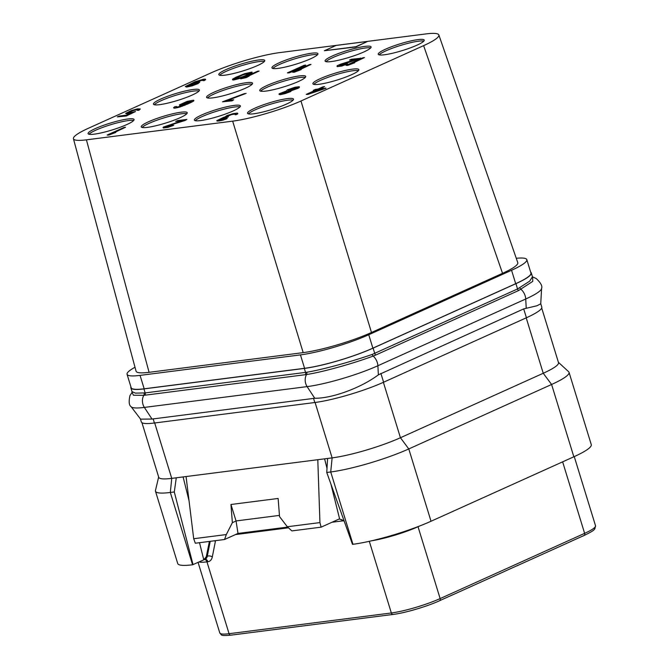 <?xml version="1.0" encoding="UTF-8"?>
<svg xmlns="http://www.w3.org/2000/svg" width="669" height="669" viewBox="0 0 669 669"><rect width="100%" height="100%" fill="white"/><g stroke="black" fill="none" stroke-linecap="round" stroke-linejoin="round"><path stroke-width="1" d="M240.723 78.833L246.443 77.529L249.236 76.007L245.155 77.336L259.104 71.048L257.532 71.249L240.723 78.833L249.236 76.007M211.337 72.762L88.684 128.13A50.51 7.468 -17.1 0 0 73.423 138.726A50.51 7.468 -17.1 0 0 86.426 139.838L232.661 121.148A50.51 7.468 -17.1 0 0 300.966 101.002L423.619 45.634A50.51 7.468 -17.1 0 0 438.864 34.972A50.51 7.468 -17.1 0 0 425.885 33.927L279.642 52.617A50.51 7.468 -17.1 0 0 211.337 72.762M226.063 69.576A24.051 3.554 -17.1 0 0 218.796 74.635A24.051 3.554 -17.1 0 0 233.113 73.615A24.051 3.554 -17.1 0 0 257.515 65.554A24.051 3.554 -17.1 0 0 264.773 60.494A24.051 3.554 -17.1 0 0 250.465 61.523A24.051 3.554 -17.1 0 0 226.063 69.576M279.216 62.786A24.051 3.554 -17.1 0 0 271.949 67.845A24.051 3.554 -17.1 0 0 286.265 66.825A24.051 3.554 -17.1 0 0 310.667 58.763A24.051 3.554 -17.1 0 0 317.926 53.704A24.051 3.554 -17.1 0 0 303.609 54.733A24.051 3.554 -17.1 0 0 279.216 62.786M332.359 55.995A24.051 3.554 -17.1 0 0 325.101 61.055A24.051 3.554 -17.1 0 0 339.409 60.034A24.051 3.554 -17.1 0 0 363.811 51.973A24.051 3.554 -17.1 0 0 371.078 46.914A24.051 3.554 -17.1 0 0 356.761 47.934A24.051 3.554 -17.1 0 0 332.359 55.995M385.511 49.205A24.051 3.554 -17.1 0 0 378.253 54.264A24.051 3.554 -17.1 0 0 392.561 53.236A24.051 3.554 -17.1 0 0 416.963 45.183A24.051 3.554 -17.1 0 0 424.23 40.123A24.051 3.554 -17.1 0 0 409.913 41.144A24.051 3.554 -17.1 0 0 385.511 49.205M160.702 99.079A24.051 3.554 -17.1 0 0 153.444 104.147A24.051 3.554 -17.1 0 0 167.752 103.118A24.051 3.554 -17.1 0 0 192.154 95.065A24.051 3.554 -17.1 0 0 199.421 89.997A24.051 3.554 -17.1 0 0 185.104 91.026A24.051 3.554 -17.1 0 0 160.702 99.079M213.854 92.289A24.051 3.554 -17.1 0 0 206.587 97.348A24.051 3.554 -17.1 0 0 220.904 96.328A24.051 3.554 -17.1 0 0 245.306 88.266A24.051 3.554 -17.1 0 0 252.564 83.207A24.051 3.554 -17.1 0 0 238.256 84.235A24.051 3.554 -17.1 0 0 213.854 92.289M267.006 85.498A24.051 3.554 -17.1 0 0 259.739 90.558A24.051 3.554 -17.1 0 0 274.056 89.537A24.051 3.554 -17.1 0 0 298.458 81.476A24.051 3.554 -17.1 0 0 305.716 76.417A24.051 3.554 -17.1 0 0 291.408 77.445A24.051 3.554 -17.1 0 0 267.006 85.498M320.15 78.708A24.051 3.554 -17.1 0 0 312.891 83.767A24.051 3.554 -17.1 0 0 327.2 82.747A24.051 3.554 -17.1 0 0 351.601 74.685A24.051 3.554 -17.1 0 0 358.868 69.626A24.051 3.554 -17.1 0 0 344.552 70.646A24.051 3.554 -17.1 0 0 320.15 78.708M95.349 128.582A24.051 3.554 -17.1 0 0 88.082 133.649A24.051 3.554 -17.1 0 0 102.399 132.621A24.051 3.554 -17.1 0 0 126.792 124.568A24.051 3.554 -17.1 0 0 134.059 119.5A24.051 3.554 -17.1 0 0 119.743 120.529A24.051 3.554 -17.1 0 0 95.349 128.582M148.493 121.791A24.051 3.554 -17.1 0 0 141.234 126.859A24.051 3.554 -17.1 0 0 155.543 125.831A24.051 3.554 -17.1 0 0 179.944 117.777A24.051 3.554 -17.1 0 0 187.211 112.71A24.051 3.554 -17.1 0 0 172.895 113.738A24.051 3.554 -17.1 0 0 148.493 121.791M201.645 115.001A24.051 3.554 -17.1 0 0 194.378 120.06A24.051 3.554 -17.1 0 0 208.695 119.04A24.051 3.554 -17.1 0 0 233.096 110.979A24.051 3.554 -17.1 0 0 240.355 105.919A24.051 3.554 -17.1 0 0 226.047 106.948A24.051 3.554 -17.1 0 0 201.645 115.001M254.797 108.211A24.051 3.554 -17.1 0 0 247.53 113.27A24.051 3.554 -17.1 0 0 261.847 112.25A24.051 3.554 -17.1 0 0 286.248 104.188A24.051 3.554 -17.1 0 0 293.507 99.129A24.051 3.554 -17.1 0 0 279.199 100.158A24.051 3.554 -17.1 0 0 254.797 108.211M324.365 50.744L355.891 46.955L367.582 41.419L336.131 45.433L324.365 50.744L355.816 46.721L367.582 41.419M107.174 135.046L108.813 135.071L115.754 132.454L111.606 133.557L125.546 127.261L123.974 127.461L107.174 135.046L115.678 132.228M113.68 132.88L125.546 127.261M185.154 120.462L186.877 119.425L177.436 120.629L175.654 121.44L182.988 120.504L163.403 127.051L163.353 127.754L165.619 127.578L172.05 125.948L173.739 125.27L172.435 125.438L166.614 126.876L165.669 126.876L166.924 126.14L185.154 120.462L186.877 119.425M175.654 121.44L181.65 120.905M163.019 127.562L163.42 127.98L167.877 127.411L173.739 125.27M226.022 116.849L231.449 114.658L235.572 113.897L235.162 114.767L236.475 114.6L237.838 113.73L237.361 113.086L233.163 113.63L226.975 115.578L224.04 117.518M223.822 117.251L216.748 120.696L218.629 121.039L223.103 120.119L227.209 118.438L221.13 119.91L219.131 120.044L219.675 119.634L228.346 116.908L225.946 116.632L229.258 115.051L235.572 113.897M127.913 112.877L132.914 110.628L137.388 109.708L138.073 109.733L137.178 110.31L138.751 110.109L140.298 108.98L137.538 108.871L131.266 110.602L125.621 113.404L126.809 113.713L132.437 112.534L126.717 115.118L119.115 116.088L117.326 116.891L126.24 115.754L135.531 111.556L128.599 112.91L127.838 112.66L129.192 111.79L134.344 109.975L138.015 109.507M137.178 110.31L138.817 110.335L140.298 108.98M125.621 113.404L126.884 113.939L131.049 113.161M117.326 116.891L126.307 115.98L135.531 111.556M183.649 104.941L177.879 106.948L175.044 106.614L173.589 107.609L174.852 108.144L179.953 107.032L189.745 103.118L193.249 101.287L193.893 100.743L193.584 100.199L187.27 101.345L179.409 104.899L180.672 105.434L184.928 104.581M222.484 101.822L231.984 100.843L233.707 99.815L225.838 100.818L244.528 93.568L222.484 101.822L231.917 100.618L233.707 99.815M226.9 100.685L246.1 93.367M291.701 90.541L297.964 88.367L299.227 87.631L299.202 86.702L295.012 87.238L287.386 89.83L286.265 91.017L279.232 93.76L279.182 94.463L282.853 93.995L289.409 91.887L291.508 90.348L296.819 88.626L299.444 87.02M278.948 94.145L280.211 94.689L285.303 93.568L290.547 91.628L291.676 90.44M306.226 94.388L307.865 94.413L325.954 88.283L319.59 88.86L324.599 86.602L323.027 86.803L318.018 89.061L315.4 89.395L313.259 90.365L315.877 90.031L306.226 94.388L325.887 88.057M320.392 88.76L324.599 86.602M313.259 90.365L315.149 90.357M202.799 80.598L204.179 80.656L205.634 79.661L205.324 79.118L203.326 79.26L194.746 81.861L185.33 86.535L189.503 86.351L196.41 84.077L199.747 82.145L198.559 81.835L193.291 82.856L201.277 80.096L204.112 80.431L205.567 79.435M185.33 86.535L186.592 87.07L191.953 85.925L197.907 83.658L199.747 82.145M194.303 82.697L203.276 79.962M247.229 76.659L259.104 71.048M232.461 79.427L232.77 79.971L233.983 79.929L240.154 78.332L250.231 74.033L251.954 73.005L251.929 72.076L244.545 73.715L235.99 77.236L232.745 79.042L232.695 79.745L238.223 78.691L245.423 76.032L252.163 72.394M292.621 72.202L294.26 72.227L301.192 69.609L297.053 70.705L310.993 64.416L309.421 64.617L292.621 72.202L301.125 69.375M299.127 70.028L310.993 64.416M287.377 72.871L289.016 72.896L295.949 70.278L291.809 71.382L305.75 65.085L304.178 65.286L287.377 72.871L295.882 70.044M293.883 70.705L305.75 65.085M346.082 65.37L347.721 65.395L354.662 62.777L350.514 63.881L364.454 57.584L362.882 57.785L346.082 65.37L354.587 62.543M352.588 63.204L364.454 57.584M339.584 65.503L360.859 58.278L351.35 59.257L349.561 60.068L356.903 59.131L340.889 64.065L337.318 65.679L337.268 66.382L338.481 66.34L345.965 64.575L347.654 63.898L346.341 64.065L339.576 65.503L340.772 64.542L360.783 58.052M349.561 60.068L355.565 59.533M336.933 66.189L337.335 66.607L341.792 66.039L347.654 63.898M516.267 258.284A50.51 7.468 162.9 0 1 526.821 259.639A50.51 7.468 162.9 0 1 511.568 270.268L368.753 334.743A50.51 7.468 162.9 0 1 300.448 354.888L140.055 375.384A50.51 7.468 162.9 0 1 127.06 374.306A50.51 7.468 162.9 0 1 135.013 367.264M73.423 138.726L136.075 371.211A50.51 7.468 -17.1 0 0 149.07 372.324L303.182 352.63A50.51 7.468 -17.1 0 0 371.479 332.493L502.536 273.328A50.51 7.468 -17.1 0 0 517.781 262.658L438.864 34.972M530.684 272.199A50.869 7.518 162.9 0 1 531.286 272.944A50.869 7.518 162.9 0 1 515.924 283.656L373.11 348.123A50.869 7.518 162.9 0 1 304.32 368.418L143.927 388.906A50.869 7.518 162.9 0 1 130.84 387.828A50.869 7.518 162.9 0 1 130.923 386.866M526.821 259.639L530.943 273.052A50.51 7.468 162.9 0 1 515.69 283.689L372.876 348.156A50.51 7.468 162.9 0 1 304.571 368.301L144.178 388.798A50.51 7.468 162.9 0 1 131.183 387.719L127.06 374.306M531.286 272.944L532.465 276.782L529.656 281.172L517.555 288.958L372.232 354.419C353.374 361.017 323.278 369.572 306.695 372.248L145.156 392.912L135.456 393.129L132.019 391.658L132.169 392.277L129.97 395.555C128.632 401.609 129.008 405.322 131.091 406.677A52.333 7.735 162.9 0 0 144.362 407.413A9.617 7.234 -97.3 0 1 143.793 395.32L133.449 395.237L132.019 392.444M143.927 388.906L145.156 392.912A2.408 1.806 -97.3 0 1 144.964 395.195L143.793 395.32A2.408 1.848 -94.8 0 0 144.044 393.029M373.11 348.123L374.74 353.433A2.408 1.547 -114.3 0 0 375.761 355.03L373.151 356.092C354.194 363.133 323.386 371.956 306.544 374.531L144.964 395.195M532.658 277.133L532.741 281.398L518.575 290.563L375.761 355.03M540.753 303.709L541.781 307.054A50.869 7.518 162.9 0 1 526.419 317.758L383.605 382.225A50.869 7.518 162.9 0 1 314.806 402.521L154.422 423.009A50.869 7.518 162.9 0 1 141.335 421.93L140.39 418.861M526.227 308.1L525.734 298.993A52.333 7.735 162.9 0 0 541.589 288.406L540.753 303.785L536.981 305.758L523.693 308.894L378.378 374.841C360.967 387.878 332.159 398.473 314.748 398.264L152.005 419.053L140.607 419.145L131.091 406.677M541.698 308.008L558.506 362.631A50.51 7.468 162.9 0 1 543.245 373.269L400.438 437.735A50.51 7.468 162.9 0 1 332.125 457.88L171.741 478.377A50.51 7.468 162.9 0 1 158.745 477.298L141.945 422.674M158.653 476.989L155.476 490.469A57.726 8.53 -17.1 0 0 155.484 491.23A57.726 8.53 -17.1 0 0 170.327 492.459L192.58 564.77A57.726 8.53 -17.1 0 1 177.728 563.541L155.484 491.23M176.282 477.791L174.3 491.958L170.327 492.459L171.741 478.377L154.698 422.975M183.089 476.922L189.034 500.738M199.513 542.701L203.794 559.844L192.58 564.77M174.3 491.958L193.048 564.711M210.225 541.338L207.273 556.257L206.286 556.7L209.397 541.438M206.286 556.7L203.794 559.819L205.207 559.217A7.217 4.633 65.7 0 0 207.273 556.257A3.604 2.057 -168.8 0 1 212.307 556.917A10.821 6.949 65.7 0 1 207.908 561.734L206.964 561.86A36.076 5.335 162.9 0 1 199.044 561.993M186.066 476.545L193.701 538.721L195.315 543.236L224.567 539.498L238.005 533.436L287.687 527.088M317.8 459.712L319.933 522.589L321.112 527.164L291.868 530.902L287.327 526.754L279.542 516.635L278.128 498.464L230.947 504.493L232.369 522.665L236.065 521L230.947 504.493M193.701 538.721L226.314 534.556L232.369 522.665M287.327 526.754L319.933 522.589M321.112 527.164L339.593 518.826L330.929 484.122M224.567 539.498L226.314 534.556M238.005 533.436L236.065 521M279.45 515.398L236.015 520.95M326.999 468.392L324.607 458.842M339.242 518.985L344.033 520.716M327.584 458.457L326.756 472.473L352.496 544.34L352.964 544.282A57.726 8.53 -17.1 0 0 431.028 521.251L573.843 456.785A57.726 8.53 -17.1 0 0 591.279 444.634L569.035 372.324A57.726 8.53 -17.1 0 0 568.608 371.688L558.406 362.322M315.082 402.479L332.125 457.88L330.72 471.971L326.756 472.473M352.964 544.282L330.72 471.971A57.726 8.53 -17.1 0 0 408.784 448.941L431.028 521.251M526.202 317.859L543.245 373.269L551.599 384.474L408.784 448.941L400.438 437.735L383.387 382.325M573.843 456.785L551.599 384.474A57.726 8.53 -17.1 0 0 569.035 372.324M317.532 54.699A24.051 3.554 162.9 0 0 279.701 64.375A24.051 3.554 -17.1 0 0 272.835 68.447M370.685 47.909A24.051 3.554 162.9 0 0 332.853 57.584A24.051 3.554 -17.1 0 0 325.987 61.657M439.817 600.603L452.796 594.733M505.036 571.15L518.157 565.23M570.389 541.647L583.519 535.727M423.828 41.11A24.051 3.554 162.9 0 0 386.005 50.794A24.051 3.554 -17.1 0 0 379.131 54.866M358.475 70.621A24.051 3.554 162.9 0 0 320.643 80.297A24.051 3.554 -17.1 0 0 313.778 84.369M293.114 100.124A24.051 3.554 162.9 0 0 255.282 109.8A24.051 3.554 -17.1 0 0 248.416 113.872M264.38 61.489A24.051 3.554 162.9 0 0 226.557 71.165A24.051 3.554 -17.1 0 0 219.683 75.237M133.666 120.495A24.051 3.554 162.9 0 0 95.834 130.171A24.051 3.554 -17.1 0 0 88.969 134.243M199.028 90.992A24.051 3.554 162.9 0 0 161.196 100.668A24.051 3.554 -17.1 0 0 154.322 104.74M186.818 113.705A24.051 3.554 162.9 0 0 148.986 123.38A24.051 3.554 -17.1 0 0 142.121 127.453M252.171 84.202A24.051 3.554 162.9 0 0 214.348 93.877A24.051 3.554 -17.1 0 0 207.474 97.95M239.962 106.915A24.051 3.554 162.9 0 0 202.138 116.59A24.051 3.554 -17.1 0 0 195.264 120.663M305.323 77.412A24.051 3.554 162.9 0 0 267.491 87.087A24.051 3.554 -17.1 0 0 260.626 91.16M502.536 273.328L423.619 45.634M371.479 332.485L300.966 101.002M303.182 352.63L232.661 121.148M149.078 372.324L86.426 139.838M168.881 125.429L185.087 120.236M166.924 126.14L168.814 125.203M166.213 126.466L166.857 125.914M165.669 126.876L166.146 126.24M237.286 114.148L237.763 113.504M236.475 114.6L237.219 113.922M235.095 114.533L236.408 114.366M226.916 117.552L228.28 116.682M225.871 117.685L226.85 117.326M223.588 118.212L225.804 117.46M222.342 118.597L223.513 117.987M220.394 119.316L222.275 118.371M219.675 119.634L220.318 119.082M219.131 120.044L219.608 119.408M225.587 119.341L227.209 118.438M223.103 120.119L225.512 119.115M221.347 120.579L223.036 119.893M219.148 120.972L221.272 120.353M218.629 121.039L219.081 120.746M217.149 121.114L218.554 120.813M193.249 101.287L193.826 100.509M191.986 102.023L193.182 101.061M189.745 103.118L191.919 101.797M187.245 104.247L189.678 102.892M184.477 105.409L187.178 104.021M182.169 106.287L184.41 105.184M179.953 107.032L182.102 106.062M177.569 107.684L179.886 106.806M175.897 108.01L177.502 107.458M174.852 108.144L175.83 107.784M173.898 108.152L174.785 107.918M175.88 107.082L176.357 106.446M181.976 105.267L183.574 104.715M180.672 105.434L181.909 105.041M179.718 105.443L180.597 105.209M181.817 103.896L188.131 101.471L191.108 100.977L191.61 101.262L191.058 101.671L183.958 104.205L181.692 104.372L182.62 103.444M182.696 103.678L191.535 101.036M296.2 87.547L297.228 87.764L295.506 88.793L289.075 90.424L288.055 90.206L289.769 89.178L296.894 87.572M281.925 93.652L281.256 93.275L282.519 92.531L289.384 90.959L288.096 92.054L281.925 93.652M288.255 90.323L292.052 88.659L296.267 87.773M281.323 93.627L284.191 92.213L289.368 91.185M321.906 89.261L310.659 92.899L317.449 89.83L321.906 89.261M312.674 92.247L317.516 90.056L320.694 89.654M189.62 84.595L197.029 82.613L197.531 82.889L196.987 83.307L194.127 84.603L187.621 86.008L190.958 84.077M191.025 84.311L197.464 82.672M187.621 86.008L189.695 84.821M244.469 76.04L237.37 78.566L234.677 78.674L240.154 75.781L247.254 73.255L249.947 73.138L244.469 76.04M234.752 78.9L242.63 75.003L249.88 72.921M304.32 368.418L305.549 372.416A2.408 1.806 -97.3 0 1 305.357 374.699M372.232 354.419A2.408 1.438 -109.1 0 0 373.151 356.092A9.617 6.18 -114.3 0 1 377.885 365.742A52.333 7.735 162.9 0 1 307.104 386.615L144.362 407.413L152.005 419.053M515.924 283.656L517.555 288.958A2.408 1.547 -114.3 0 0 518.575 290.563M314.748 398.264L307.104 386.615A9.617 7.234 -97.3 0 1 306.544 374.531A2.408 1.764 -99.6 0 0 306.695 372.248M519.855 287.779A2.408 1.639 -120 0 0 521.009 289.351A9.617 6.18 -114.3 0 1 525.734 298.993L377.885 365.742L378.378 374.841M154.422 423.009L153.134 418.836M314.806 402.521L313.527 398.339M383.605 382.225L380.878 373.361M526.419 317.758L523.693 308.894M214.272 540.82A3.604 2.057 -168.8 0 1 215.376 541.405L212.307 556.917M215.56 540.652A10.821 6.949 -114.3 0 0 215.376 541.405M341.7 519.512A3.604 2.709 -97.3 0 1 342.436 520.917L332.008 522.246M288.481 527.808L235.455 534.59M344.125 520.984A10.821 6.949 -114.3 0 0 342.436 520.917M562.629 461.844L584.631 533.352L440.135 598.579A36.076 5.335 162.9 0 1 391.348 612.971L229.066 633.702A36.076 5.335 162.9 0 1 219.783 632.933C222.15 634.822 218.922 636.144 230.855 635.165A2.166 1.631 -97.3 0 1 229.066 633.702L206.964 561.86A3.604 2.709 -97.3 0 0 204.697 559.451M574.253 456.601L595.527 525.759A36.076 5.335 162.9 0 1 584.631 533.352A2.166 1.388 -114.3 0 1 584.104 535.501L582.532 536.212M583.845 535.576A2.166 1.388 -114.3 0 0 584.104 535.501C596.138 529.656 593.704 529.522 594.833 528.845L595.527 525.759M205.065 559.284A3.604 2.709 -97.3 0 1 207.908 561.734M369.305 541.313L391.348 612.971A2.166 1.631 -97.3 0 0 393.129 614.435L230.855 635.165A2.166 1.631 -97.3 0 0 231.206 635.065M418 526.628A3.604 2.316 -114.3 0 0 418.033 526.729A36.076 5.335 162.9 0 1 371.705 540.769M419.706 525.976L418.033 526.729L440.135 598.579A2.166 1.388 -114.3 0 1 439.608 600.729C427.048 606.499 404.879 613.038 393.129 614.435A2.166 1.631 -97.3 0 0 393.489 614.334M439.349 600.804A2.166 1.388 -114.3 0 0 439.608 600.729L441.18 600.018M144.178 388.798L140.055 375.384M304.571 368.301L300.448 354.888M372.876 348.156L368.753 334.743M515.69 283.689L511.568 270.268M130.84 387.828L132.019 391.658M532.465 276.782L536.27 278.572C540.786 282.836 542.559 286.115 541.589 288.406M571.895 541.012L517.17 565.715M506.542 570.515L451.818 595.218M198.091 562.428L219.783 632.933"/></g></svg>
